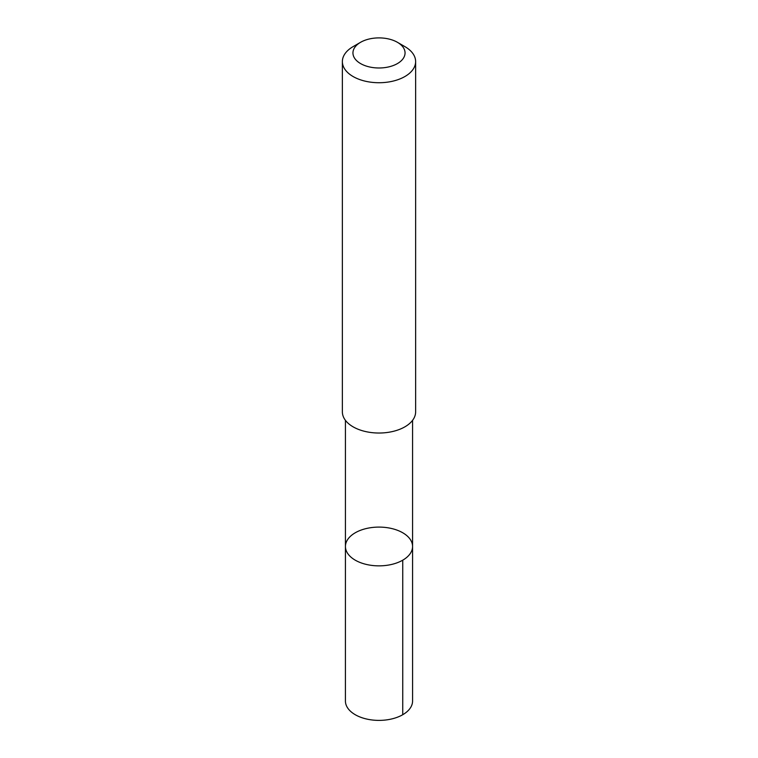 <?xml version="1.0" encoding="UTF-8"?>
<svg xmlns="http://www.w3.org/2000/svg" width="758" height="758" viewBox="0 0 758 758"><rect width="100%" height="100%" fill="white"/><g stroke="black" fill="none" stroke-linecap="round" stroke-linejoin="round"><path stroke-width="1.14" d="M355.976 560.579A33.57 19.386 180 0 1 345.43 546.471A33.57 19.386 180 0 1 379 527.094A33.57 19.386 180 0 1 412.57 546.471A33.57 19.386 180 0 1 392.303 564.274A33.57 19.386 180 0 1 355.976 560.579A33.57 19.386 180 0 1 345.43 546.471L345.421 701.008A33.579 19.386 0 0 0 355.966 715.116A33.579 19.386 0 0 0 392.312 718.802A33.579 19.386 0 0 0 412.579 701.008L412.57 546.471A33.57 19.386 180 0 1 392.303 564.274A33.57 19.386 180 0 1 355.976 560.579M360.571 42.306L353.095 46.626A36.63 21.148 0 0 0 342.37 61.578L342.37 411.878A36.63 21.148 0 0 0 379 433.026A36.63 21.148 0 0 0 415.63 411.878L415.63 61.578A36.63 21.148 0 0 0 404.905 46.626L397.429 42.306A26.056 15.046 0 0 0 396.87 41.993A26.056 15.046 0 0 0 360.571 42.306A26.056 15.046 0 0 0 360.571 63.577A26.056 15.046 0 0 0 397.429 63.577A26.056 15.046 0 0 0 397.429 42.306M342.37 61.578A36.63 21.148 0 0 0 379 82.726A36.63 21.148 0 0 0 415.63 61.578M402.744 560.181L402.744 714.718M345.43 420.339L345.43 546.471M412.57 420.339L412.57 546.471"/></g></svg>
